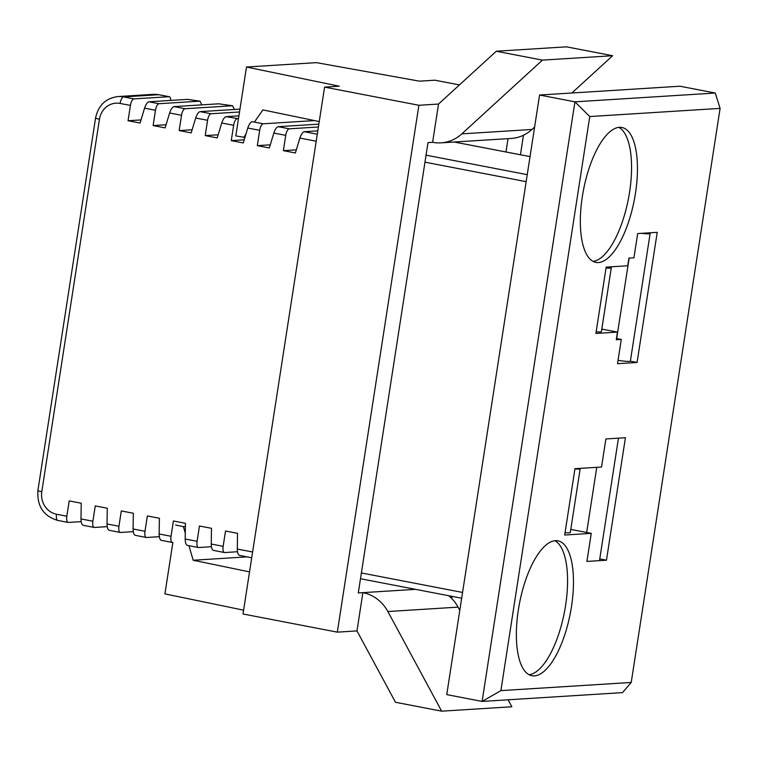 <?xml version="1.0" encoding="UTF-8"?>
<svg xmlns="http://www.w3.org/2000/svg" width="758" height="758" viewBox="0 0 758 758"><rect width="100%" height="100%" fill="white"/><g stroke="black" fill="none" stroke-linecap="round" stroke-linejoin="round"><path stroke-width="1.14" d="M170.711 100.426A6.481 2.445 100.9 0 0 169.252 96.711A6.481 2.445 100.9 0 0 169.006 96.692L158.697 94.712A25.924 23.896 -93.6 0 0 153.125 94.352L118.03 96.55A25.924 23.896 86.4 0 1 123.601 96.91L133.92 98.891A6.481 2.445 100.9 0 0 130.423 105.428L120.115 103.448A19.443 17.927 -93.6 0 0 99.469 119.177L41.794 491.686A19.443 17.927 -93.6 0 0 56.518 514.227L66.837 516.207L69.205 500.905L81.229 503.217L80.983 518.936L92.883 521.229L95.252 505.918L107.276 508.239L107.03 523.958L118.94 526.251L121.308 510.939L133.332 513.251L133.086 528.97L144.996 531.263L147.365 515.961L159.388 518.273L159.142 533.992L171.043 536.285L173.411 520.973L185.435 523.295L185.189 539.014L197.099 541.307L199.468 525.995L211.491 528.307L211.245 544.026L223.146 546.319L225.524 531.017L237.548 533.329L237.292 549.048L252.613 551.995M66.837 516.207A6.481 2.445 100.9 0 0 68.116 522.414A6.481 2.445 100.9 0 0 68.353 522.433L81.163 521.627M80.983 518.936C81.078 522.878 81.873 525.01 83.38 525.332L94.163 527.435A6.481 2.445 100.9 0 0 94.409 527.454L107.21 526.649M92.883 521.229A6.481 2.445 100.9 0 0 94.163 527.435M107.03 523.958C107.134 527.89 107.93 530.022 109.436 530.344L120.219 532.457A6.481 2.445 100.9 0 0 120.456 532.467L133.266 531.671M118.94 526.251A6.481 2.445 100.9 0 0 120.219 532.457M133.086 528.97C133.181 532.912 133.986 535.044 135.493 535.366L146.275 537.469A6.481 2.445 100.9 0 0 146.512 537.488L159.322 536.683M144.996 531.263A6.481 2.445 100.9 0 0 146.275 537.469M159.142 533.992C159.237 537.934 160.033 540.066 161.539 540.378L172.322 542.491A6.481 2.445 100.9 0 0 172.568 542.51M171.043 536.285A6.481 2.445 100.9 0 0 172.322 542.491M185.189 539.014C185.284 542.946 186.089 545.078 187.596 545.4L198.378 547.513A6.481 2.445 100.9 0 0 198.615 547.522L211.425 546.717M197.099 541.307A6.481 2.445 100.9 0 0 198.378 547.513M211.245 544.026C211.34 547.968 212.145 550.1 213.642 550.422L224.434 552.525A6.481 2.445 100.9 0 0 224.671 552.544L237.481 551.739M223.146 546.319A6.481 2.445 100.9 0 0 224.434 552.525M237.292 549.048C237.396 552.989 238.192 555.112 239.699 555.434L251.713 557.784M316.2 141.215L299.884 138.07C301.172 134.318 302.631 132.195 304.261 131.712L317.801 130.859M299.884 138.07L295.393 152.974L283.369 150.653L296.34 149.847M289.234 128.813A6.481 2.445 100.9 0 0 285.738 135.35L273.837 133.057C275.126 129.296 276.585 127.183 278.214 126.69L289.234 128.813L318.407 126.984M285.738 135.35L283.369 150.653M278.214 126.69L318.843 124.141M273.837 133.057L269.346 147.952L257.322 145.64L270.284 144.825M263.178 123.791A6.481 2.445 100.9 0 0 259.691 130.329L247.781 128.036C249.069 124.284 250.528 122.161 252.158 121.668L263.178 123.791L314.485 120.579M259.691 130.329L257.322 145.64M247.781 128.036L243.29 142.94L231.266 140.618L244.228 139.804M237.131 118.779A6.481 2.445 100.9 0 0 233.635 125.307L221.724 123.014C223.013 119.262 224.472 117.139 226.102 116.656L238.476 118.693M233.635 125.307L231.266 140.618M226.102 116.656L238.922 115.851M221.724 123.014L217.233 137.918L205.21 135.597L218.181 134.791M211.075 113.757A6.481 2.445 100.9 0 0 207.578 120.295L195.678 118.002C196.966 114.25 198.425 112.127 200.055 111.634L211.075 113.757L239.519 111.976M207.578 120.295L205.21 135.597M200.055 111.634L239.954 109.133M195.678 118.002L191.187 132.896L179.163 130.584L192.125 129.77M185.018 108.735A6.481 2.445 100.9 0 0 181.532 115.273L169.621 112.98C170.91 109.228 172.369 107.105 173.999 106.613L185.018 108.735L232.422 105.769L219.147 103.884M181.532 115.273L179.163 130.584M234.497 109.474L232.422 105.769M173.999 106.613L218.664 103.818M169.621 112.98L165.13 127.884L153.107 125.563L166.078 124.748M158.972 103.723A6.481 2.445 100.9 0 0 155.475 110.251L144.57 108.157C145.858 104.405 147.317 102.283 148.947 101.79L158.972 103.723L199.894 101.155L187.87 99.45M155.475 110.251L153.107 125.563M201.96 104.86L199.894 101.155M148.947 101.79L187.378 99.383M144.57 108.157L140.078 123.052L128.055 120.74L141.026 119.925M133.92 98.891L169.006 96.692M130.423 105.428L128.055 120.74M631.225 682.456L720.1 108.385L589.762 116.552L500.896 690.623L631.225 682.456L622.479 692.623L482.116 701.425L446.746 694.612L539.573 95.025L574.934 101.837L715.296 93.035L679.935 86.222L539.573 95.025M500.896 690.623L482.116 701.425L574.934 101.837L589.762 116.552M586.919 561.422L606.466 560.2L625.426 437.726L605.879 438.958L601.53 467.023L574.962 468.681L564.691 535.025L591.259 533.357L586.919 561.422M637.08 362.457L657.224 232.336L637.677 233.568L633.925 257.805L628.913 258.118L627.728 265.774L606.173 267.119L595.902 333.463L617.457 332.108L616.273 339.764L621.285 339.451L617.533 363.688L637.08 362.457L630.353 361.168M571.485 606.608A68.694 25.895 100.9 0 0 557.907 540.814A68.694 25.895 100.9 0 0 519.486 603.377A68.694 25.895 100.9 0 0 531.927 675.729A68.694 25.895 100.9 0 0 571.485 606.608M635.469 193.271A68.694 25.895 100.9 0 0 621.901 127.486A68.694 25.895 100.9 0 0 583.471 190.04A68.694 25.895 100.9 0 0 595.911 262.401A68.694 25.895 100.9 0 0 635.469 193.271M720.1 108.385L715.296 93.035M593.05 261.377A68.694 25.895 100.9 0 0 629.576 192.144A68.694 25.895 100.9 0 0 618.86 127.372M529.065 674.705A68.694 25.895 100.9 0 0 565.591 605.471A68.694 25.895 100.9 0 0 554.875 540.7M616.462 338.523L621.285 339.451M601.795 329.095L617.457 332.108M599.758 558.902L606.466 560.2M570.783 529.416L591.259 533.357M596.158 331.767A12.962 1.165 8.8 0 0 601.407 331.644L611.28 267.858A12.962 1.165 8.8 0 0 609.347 266.92M606.03 267.981A12.962 1.165 8.8 0 0 611.28 267.858M618.045 360.372A12.962 1.165 8.8 0 0 630.381 361.111L650.127 233.54A12.962 1.165 8.8 0 0 648.981 232.858M641.581 233.322A12.962 1.165 8.8 0 0 650.127 233.54M565.051 532.694A12.962 1.165 8.8 0 0 570.3 532.571L580.173 468.785A12.962 1.165 8.8 0 0 579.718 468.387M574.934 468.908A12.962 1.165 8.8 0 0 580.173 468.785M356.971 630.912L395.496 702.278L441.668 711.165L387.869 611.535A38.885 35.844 -93.6 0 0 362.892 592.642L356.971 630.912L337.319 632.144L418.89 105.277L438.531 104.045L432.61 142.314A38.885 35.844 -93.6 0 0 440.966 142.855A38.885 35.844 -93.6 0 0 461.821 133.863L542.453 60.119L496.291 51.231L566.472 46.835L612.635 55.722L542.453 60.119M415.555 589.345L358.288 592.936L428.005 142.608L432.61 142.314M523.465 135.237L520.443 154.765M452.071 596.375L451.749 598.498M508.04 138.648L505.974 151.979M337.319 632.144L243.015 613.98L324.576 87.113L339.214 86.194L246.473 67.026L316.465 62.639L419.42 81.163L434.865 80.196L459.433 84.934M418.89 105.277L324.576 87.113M172.871 542.491L164.912 593.893L243.602 610.162M254.394 122.104L262.893 109.91L319.241 121.564M249.534 571.892L193.186 560.238L246.975 556.874M246.473 67.026L235.814 135.909L244.948 137.444M243.631 137.53L245.895 134.28M185.284 533.101L183.398 526.62L185.388 526.497M193.186 560.238L188.95 545.694M183.398 526.62L175.581 525.01M496.291 51.231L438.531 104.045M440.966 142.855L511.148 138.458A38.885 35.844 -93.6 0 0 532.002 129.466L534.608 127.079M571.873 92.997L612.635 55.722M441.668 711.165L511.849 706.769L508.078 699.795M459.793 610.361L458.05 607.13A38.885 35.844 -93.6 0 0 448.774 595.741M304.261 131.712L317.289 134.213M426.053 155.172L527.246 174.662M454.288 142.021L530.041 156.612L454.165 142.021M120.115 103.448A6.481 2.445 -79.1 0 1 123.601 96.91L158.697 94.712A6.481 2.445 100.9 0 1 158.934 94.722A6.481 2.445 100.9 0 1 159.161 94.797M361.376 572.944L462.57 592.443M526.156 181.655L424.973 162.165M99.469 119.177A6.481 0.578 -171.2 0 1 95.565 118.021C98.398 105.258 105.883 98.104 118.03 96.55M41.794 491.686A6.481 0.578 -171.2 0 1 37.9 490.53L95.565 118.021M56.518 514.227A6.481 2.445 100.9 0 0 57.797 520.433C43.585 516.226 36.953 506.259 37.9 490.53M629.149 258.099L616.69 338.561M596.764 467.316L586.673 532.476M461.821 133.863L532.002 129.466M387.869 611.535L458.05 607.13M68.116 522.414L57.797 520.433M153.125 94.352L158.934 94.722L169.252 96.711M461.669 598.223L360.486 578.733M232.687 105.779L218.92 103.827M200.15 101.165L187.633 99.393M618.452 438.162L599.493 560.636"/></g></svg>
